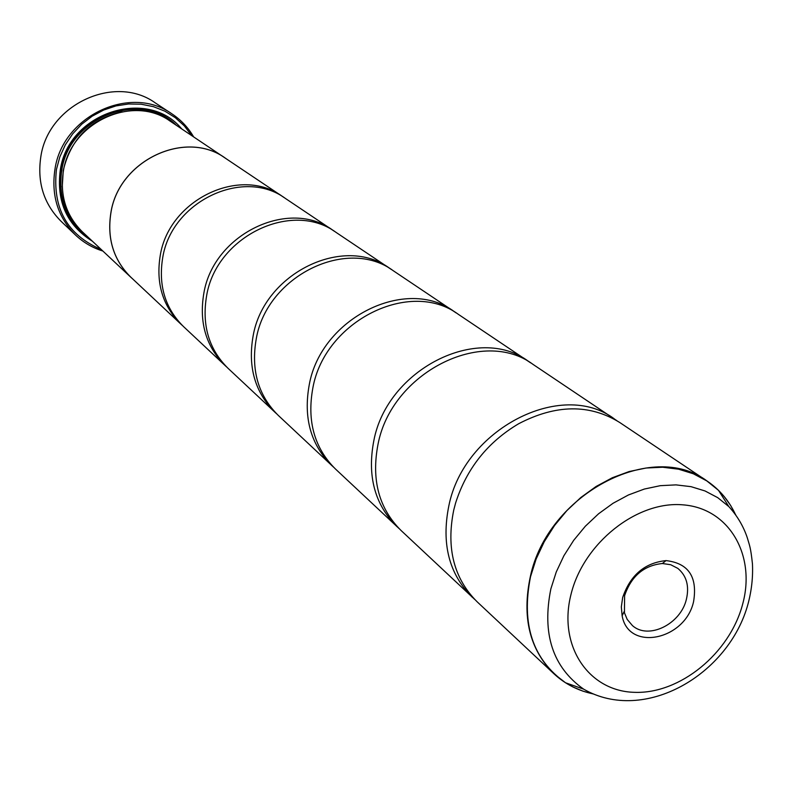 <?xml version="1.0" encoding="UTF-8"?>
<svg xmlns="http://www.w3.org/2000/svg" width="793" height="793" viewBox="0 0 793 793"><rect width="100%" height="100%" fill="white"/><g stroke="black" fill="none" stroke-linecap="round" stroke-linejoin="round"><path stroke-width="1.19" d="M735.805 515.093L730.631 505.448L724.316 496.676L718.508 490.342L707.148 481.083L619.739 422.5C589.645 403.905 555.962 404.311 518.691 423.72C487.606 442.187 466.562 468.643 455.579 503.099L453.735 510.087C446.062 548.022 453.874 578.603 477.158 601.818L553.94 673.782C529.595 649.487 521.725 617.083 530.339 576.58C547.547 494.237 652.034 439.461 707.148 481.083C719.608 489.549 729.094 500.789 735.607 514.806M616.895 420.686L533.074 364.423C482.768 326.795 391.484 372.581 378.003 444.358C371.213 479.715 378.895 508.422 401.05 530.477L474.759 599.458M530.646 362.867L458.354 314.345C410.387 278.601 324.902 320.679 312.878 387.836C306.812 420.934 314.325 447.976 335.419 468.96L398.978 528.465M456.253 312.987L393.259 270.72C347.473 236.701 267.092 275.617 256.278 338.71C250.806 369.816 258.121 395.37 278.244 415.373L333.625 467.216M391.425 269.531L336.044 232.379C292.27 199.945 216.439 236.136 206.636 295.62C201.66 324.961 208.777 349.178 227.997 368.269L276.668 413.847M334.428 231.318L285.361 198.409C243.461 167.432 171.684 201.253 162.734 257.527C158.184 285.282 165.093 308.289 183.48 326.547L226.6 366.931M171.932 113.865L155.259 102.882C114.935 73.739 48.343 104.359 40.84 156.637C37.003 182.311 43.754 203.87 61.091 221.316L75.553 235.085C57.879 217.302 51.03 195.296 54.995 169.048C62.776 115.59 130.855 84.157 171.932 113.865C180.943 119.852 188.179 127.524 193.631 136.882M693.588 601.59C697.652 576.868 688.473 563.208 666.031 560.601C644.749 562.822 630.286 575.143 622.654 597.555L621.325 606.903L622.138 615.804C628.443 651.995 685.271 640.12 693.588 601.59M686.411 599.211C689.434 585.997 686.569 575.728 677.837 568.393L670.68 564.715L662.353 563.516C643.827 565.459 631.238 576.174 624.606 595.672L624.438 612.761L627.194 619.402L632.398 625.548C648.347 640.139 680.771 624.16 686.411 599.211M191.718 135.603L184.323 125.889L175.293 117.671L164.904 111.189L153.436 106.658L141.213 104.22L128.605 103.972L115.976 105.915L103.714 110.029L92.176 116.194L81.729 124.214L72.678 133.868L65.313 144.851L59.852 156.845L56.442 169.464C52.269 208.281 67.187 234.956 101.187 249.468M102.862 251.034C92.523 247.832 83.424 242.509 75.553 235.085M283.924 197.467L282.506 196.495C240.715 165.598 169.167 199.291 160.265 255.376C155.735 283.051 162.634 305.989 180.973 324.198L130.875 277.233C113.508 260.015 106.867 238.455 110.951 212.574C118.94 160.136 185.869 129.071 225.47 158.263L170.366 121.289C132.966 93.782 70.508 122.38 63.351 171.288C59.693 195.435 66.057 215.637 82.432 231.883L130.845 277.263C113.478 260.025 106.837 238.465 110.911 212.574C118.91 160.107 185.869 129.021 225.48 158.233L227.313 159.502M181.726 128.902C147.468 86.893 68.327 112.705 60.298 169.98C56.234 201.551 66.939 225.301 92.414 241.241M176.393 125.334C140.708 89.302 68.753 116.323 61.14 169.871C57.215 198.28 66.077 220.603 87.726 236.849M614.149 418.754C561.494 379.193 464.004 429.112 448.838 505.845C441.235 543.611 449.036 574.073 472.251 597.218M132.5 278.759L130.845 277.263M528.287 361.211C478.12 323.693 387.202 369.251 373.82 440.73C367.08 475.939 374.752 504.536 396.837 526.532M454.201 311.56C406.363 275.924 321.205 317.795 309.26 384.694C303.233 417.663 310.727 444.615 331.771 465.541M389.621 268.282C343.954 234.361 263.871 273.109 253.116 335.964C247.674 366.961 254.989 392.426 275.052 412.38M332.832 230.218C289.177 197.883 213.604 233.925 203.851 293.202C198.894 322.444 206.011 346.581 225.172 365.623M180.973 324.198L182.241 325.358M593.204 693.905C578.077 690.723 564.993 684.012 553.94 673.782L565.518 682.763L572.992 686.996L582.964 691.169L593.531 694.044M530.527 576.709C521.06 624.21 532.727 659.568 565.518 682.763L583.618 689.137C552.701 667.181 541.788 633.736 550.887 588.773L556.25 571.991L563.912 555.705L573.696 540.32L585.343 526.225L598.586 513.765L613.078 503.258L628.452 494.961L644.322 489.053L660.301 485.673L676.003 484.88L691.03 486.664L705.046 490.966L717.734 497.657L728.797 506.549L718.508 490.342L706.811 480.915L693.389 473.798L678.57 469.188L662.67 467.236L646.067 468.019L629.166 471.538L612.384 477.723L596.128 486.456L580.813 497.518L566.826 510.652L554.525 525.531L544.216 541.778L536.147 558.976L530.527 576.709M122.053 111.744C90.61 118.99 71.013 138.537 63.271 170.386L62.25 186.97M169.474 120.705C132.302 92.335 69.001 120.695 61.824 169.96C58.147 194.503 64.758 214.903 81.659 231.15M570.95 594.611C557.915 645.928 588.674 691.218 634.37 692.329C679.898 694.182 729.659 653.412 742.595 604.375C756.185 555.387 729.233 508.263 682.951 504.844C636.868 500.67 583.291 543.255 570.95 594.611M662.353 563.516L666.031 560.601M583.618 689.137C644.501 724.187 728.916 674.595 748.027 603.939C751.625 590.468 753.092 577.076 752.438 563.764C750.624 546.932 749.663 546.01 747.343 537.922C743.487 526.314 737.302 515.856 728.797 506.549M282.506 196.495L225.47 158.263M624.15 611.562L622.138 615.804"/></g></svg>
